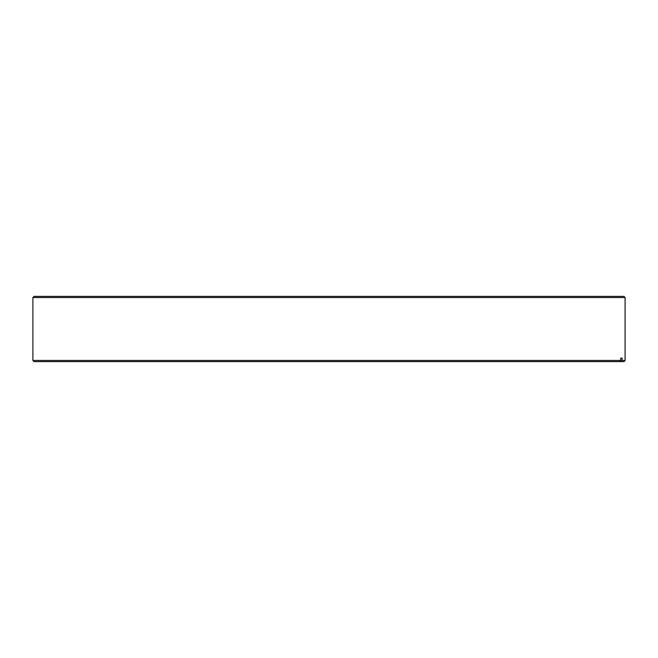 <?xml version="1.0" encoding="UTF-8"?>
<svg xmlns="http://www.w3.org/2000/svg" width="658" height="658" viewBox="0 0 658 658"><rect width="100%" height="100%" fill="white"/><g stroke="black" fill="none" stroke-linecap="round" stroke-linejoin="round"><path stroke-width="0.99" d="M34.068 296.38L623.932 296.38L625.1 297.548L32.9 297.548L34.068 296.38M620.733 360.452L619.581 361.62L34.068 361.62L32.9 360.452L620.733 360.452L620.733 358.116L622.106 358.116L622.106 360.452L625.1 360.452L625.1 297.548M32.9 360.452L32.9 297.548M625.1 360.452L623.932 361.62L620.955 361.62L622.106 360.452M619.581 361.62L620.955 361.62M620.733 358.116L622.106 358.116"/></g></svg>
